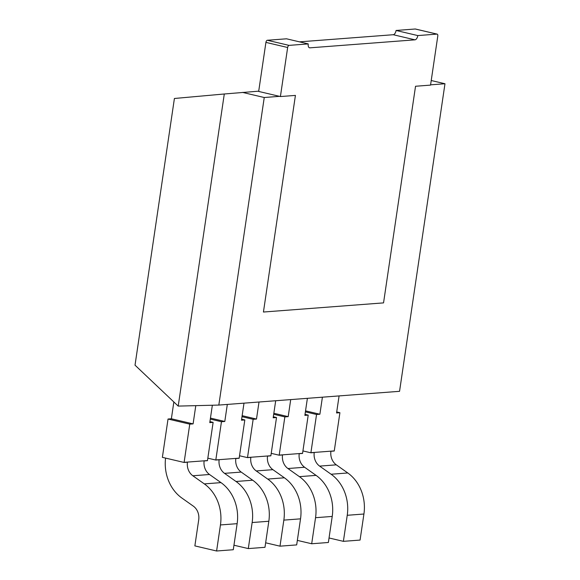<?xml version="1.0" encoding="UTF-8"?>
<svg xmlns="http://www.w3.org/2000/svg" width="580" height="580" viewBox="0 0 580 580"><rect width="100%" height="100%" fill="white"/><g stroke="black" fill="none" stroke-linecap="round" stroke-linejoin="round"><path stroke-width="0.87" d="M430.592 84.84L444.976 83.745L399.555 391.311L218.827 405.072L178.205 406.094L224.293 93.989L258.716 91.169M444.976 83.745L431.23 80.519M224.293 93.989L174.406 98.484L135.024 365.175L178.205 406.094M218.827 405.072L264.248 97.513L242.512 92.401M264.248 97.513L279.538 96.345M280.408 96.548L287.651 47.502A2.088 1.08 103.2 0 1 289.065 45.378L308.248 43.913L286.52 38.802L267.329 40.267A2.088 1.08 103.2 0 0 265.915 42.391L258.673 91.437L280.408 96.548L295.423 95.41L263.436 312.033L383.547 302.883L415.534 86.26L430.548 85.115L437.791 36.069A2.088 1.08 -76.8 0 0 437.161 34.126L415.425 29.015A2.088 1.08 -76.8 0 1 415.592 29.08M415.251 29L396.067 30.465L417.796 35.576L436.986 34.111L415.251 29A2.088 1.08 -76.8 0 1 415.425 29.015M417.796 35.576A4.169 2.153 -76.8 0 1 414.968 39.831L393.24 34.72A4.169 2.153 103.2 0 0 396.067 30.465M393.24 34.72L299.498 41.854M414.968 39.831L309.872 47.836A4.169 2.153 -76.8 0 1 309.517 47.806A4.169 2.153 -76.8 0 1 308.248 43.913M209.931 421.609L213.121 422.363L207.481 460.563A13.036 11.013 -94.4 0 0 207.459 460.679L204.124 460.933A13.036 11.013 -94.4 0 0 209.518 474.498L220.994 482.625A39.106 33.045 85.6 0 1 237.133 523.675L233.283 549.731L216.601 551L194.865 545.889L198.715 519.832A13.036 11.013 -94.4 0 0 193.336 506.151L181.859 498.024A39.106 33.045 85.6 0 1 165.576 458.099M195.772 405.783L193.096 423.886L189.762 424.139L184.121 462.34A13.036 11.013 -94.4 0 0 184.106 462.456L187.442 462.202A13.036 11.013 -94.4 0 0 192.835 475.767L204.312 483.894A39.106 33.045 85.6 0 1 220.451 524.943L216.601 551M213.121 422.363L209.779 422.617L212.345 405.275M184.106 462.456L162.371 457.345A39.106 33.045 85.6 0 1 162.393 457.228L168.033 419.028L171.368 418.774L173.848 401.969M168.033 419.028L189.762 424.139M171.368 418.774L193.096 423.886M241.628 419.195L244.818 419.949L239.177 458.149A13.036 11.013 -94.4 0 0 239.156 458.265L235.821 458.519A13.036 11.013 -94.4 0 0 241.215 472.084L252.692 480.211A39.106 33.045 85.6 0 1 268.83 521.26L264.98 547.317L248.298 548.586L233.95 545.214M227.317 404.427L224.793 421.471L221.458 421.725L215.818 459.925A13.036 11.013 -94.4 0 0 215.804 460.041L219.138 459.788A13.036 11.013 -94.4 0 0 224.532 473.352L236.009 481.48A39.106 33.045 85.6 0 1 252.148 522.529L248.298 548.586M244.818 419.949L241.476 420.203L243.999 403.158M215.804 460.041L207.829 458.171M210.301 419.101L221.458 421.725M210.453 418.093L224.793 421.471M273.325 416.781L276.515 417.535L270.875 455.735A13.036 11.013 -94.4 0 0 270.853 455.851L267.518 456.105A13.036 11.013 -94.4 0 0 272.912 469.67L284.388 477.797A39.106 33.045 85.6 0 1 300.527 518.846L296.677 544.903L279.995 546.172L265.647 542.8M259.013 402.012L256.49 419.057L253.155 419.311L247.515 457.511A13.036 11.013 -94.4 0 0 247.5 457.627L250.835 457.373A13.036 11.013 -94.4 0 0 256.23 470.938L267.706 479.065A39.106 33.045 85.6 0 1 283.845 520.115L279.995 546.172M276.515 417.535L273.173 417.788L275.696 400.744M247.5 457.627L239.525 455.757M241.998 416.686L253.155 419.311M242.15 415.679L256.49 419.057M305.022 414.366L308.212 415.12L302.571 453.321A13.036 11.013 -94.4 0 0 302.55 453.437L299.215 453.69A13.036 11.013 -94.4 0 0 304.609 467.255L316.086 475.382A39.106 33.045 85.6 0 1 332.224 516.432L328.374 542.488L311.692 543.757L297.344 540.386M290.711 399.598L288.188 416.643L284.852 416.897L279.212 455.097A13.036 11.013 -94.4 0 0 279.197 455.213L282.532 454.959A13.036 11.013 -94.4 0 0 287.926 468.524L299.403 476.651A39.106 33.045 85.6 0 1 315.542 517.701L311.692 543.757M308.212 415.12L304.87 415.374L307.393 398.329M279.197 455.213L271.223 453.342M273.695 414.272L284.852 416.897M273.84 413.272L288.188 416.643M336.719 411.952L339.909 412.706L334.269 450.907A13.036 11.013 -94.4 0 0 334.247 451.022L330.912 451.276A13.036 11.013 -94.4 0 0 336.306 464.841L347.782 472.968A39.106 33.045 85.6 0 1 363.921 514.018L360.071 540.074L343.389 541.343L329.041 537.972M322.407 397.184L319.885 414.229L316.549 414.483L310.909 452.683A13.036 11.013 -94.4 0 0 310.894 452.799L314.23 452.545A13.036 11.013 -94.4 0 0 319.623 466.11L331.1 474.237A39.106 33.045 85.6 0 1 347.239 515.287L343.389 541.343M339.909 412.706L336.567 412.96L339.09 395.915M310.894 452.799L302.919 450.928M305.392 411.858L316.549 414.483M305.537 410.858L319.885 414.229M289.065 45.378L267.329 40.267M287.651 47.502L265.915 42.391M309.872 47.836L309.191 47.676M209.518 474.498L192.835 475.767M207.481 460.563L184.121 462.34M237.133 523.675L220.451 524.943M220.994 482.625L204.312 483.894M241.215 472.084L224.532 473.352M239.177 458.149L215.818 459.925M268.83 521.26L252.148 522.529M252.692 480.211L236.009 481.48M272.912 469.67L256.23 470.938M270.875 455.735L247.515 457.511M300.527 518.846L283.845 520.115M284.388 477.797L267.706 479.065M304.609 467.255L287.926 468.524M302.571 453.321L279.212 455.097M332.224 516.432L315.542 517.701M316.086 475.382L299.403 476.651M336.306 464.841L319.623 466.11M334.269 450.907L310.909 452.683M363.921 514.018L347.239 515.287M347.782 472.968L331.1 474.237"/></g></svg>
